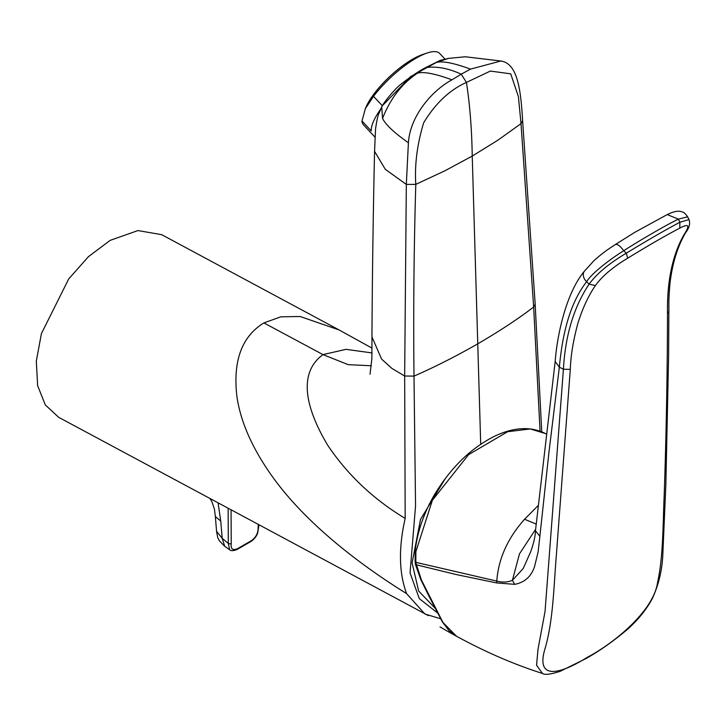 <?xml version="1.0" encoding="UTF-8"?>
<svg xmlns="http://www.w3.org/2000/svg" width="726" height="726" viewBox="0 0 726 726"><rect width="100%" height="100%" fill="white"/><g stroke="black" fill="none" stroke-linecap="round" stroke-linejoin="round"><path stroke-width="1.09" d="M445.691 477.935L420.517 519.426L412.105 562.922L418.648 591.018L435.101 608.188M380.469 109.426L382.357 105.76L373.518 96.331A52.208 15.972 -43.1 0 1 427.178 52.998A52.208 15.972 -43.1 0 1 431.952 51.8A52.208 15.972 -43.1 0 1 439.693 53.452L444.993 59.105M428.44 615.657L58.661 417.314L45.311 404.936L37.634 385.651L36.3 361.167L41.409 333.615L68.698 278.956L88.49 256.623L110.18 240.36L137.94 230.569L161.662 234.661L339.115 329.958M424.873 613.978L406.578 593.596C361.076 565.427 307.207 524.716 273.294 477.871C252.63 449.258 240.487 421.997 236.857 396.078C232.855 360.804 241.867 336.419 263.874 322.916L280.862 316.817L300.156 316.509L339.078 329.94L372.03 348.126M373.518 96.331L365.332 108.718L361.984 121.033L371.267 130.943A52.208 15.972 136.9 0 1 380.542 109.317L378.836 113.646C377.847 115.625 376.749 120.725 375.551 128.938L374.58 150.963M425.735 67.563L435.827 62.599C441.871 60.666 453.423 62.844 470.484 69.124L461.237 74.179C448.486 68.317 436.653 66.111 425.735 67.563C418.385 71.429 410.226 76.902 401.269 83.971C395.67 87.91 383.183 102.856 381.722 107.121L382.566 118.438C390.27 98.709 401.868 83.653 417.368 73.253L425.735 67.563L440.156 60.376L410.635 76.557L382.357 105.76M440.156 60.376L448.632 58.361M381.722 107.121L378.845 113.637M406.578 593.596C398.937 572.832 398.474 547.776 405.181 518.418L404.663 376.014L406.324 184.413L415.789 184.386L444.911 170.791L472.236 156.072L497.664 140.336L521.014 123.638L533.655 307.025C518.409 318.705 499.778 330.983 477.762 343.843C455.492 356.548 434.239 367.302 414.001 376.113C413.312 312.706 413.911 248.8 415.789 184.386C414.537 164.902 417.151 144.383 423.648 122.839C435.337 103.437 449.594 89.96 466.437 82.41L461.237 74.179L451.962 79.815C432.161 90.469 410.108 115.87 408.411 142.768L406.324 184.413L385.315 169.339L374.562 151.335C373.164 214.597 372.293 276.434 371.948 336.846M437.578 612.953L419.301 598.623L410.054 572.932L415.544 505.968L414.001 376.113L404.663 376.014L391.931 368.436L381.586 359.08L371.966 336.9L371.884 358.499L370.051 374.199M451.962 79.815C434.838 73.571 423.303 71.384 417.368 73.253M382.566 118.438C385.524 124.582 394.136 132.686 408.411 142.768M405.181 518.418C373.527 499.352 347.736 475.022 327.816 445.419C311.372 417.995 293.558 376.213 322.988 354.606L263.874 322.916M371.367 365.759L348.217 364.661L322.988 354.606L346.021 349.342L372.021 352.927M435.827 62.599L448.359 58.407L465.257 56.773L500.876 61.002M522.629 120.634C520.76 89.035 517.42 63.353 500.867 61.002L470.484 69.124M480.712 444.348L472.236 156.072C471.791 129.037 469.858 104.48 466.437 82.41L490.349 71.075L510.714 73.834L518.4 96.612L521.014 123.638L522.611 120.716L535.189 304.212L533.655 307.025L540.053 431.09M415.889 551.642A2.178 0.971 -173.6 0 1 415.19 550.807C417.341 532.076 423.621 513.627 434.039 495.441C448.296 471.61 465.33 453.632 485.14 441.499C501.811 431.044 525.043 423.104 545.353 433.522L530.225 428.948L507.646 431.707L468.606 454.639L432.369 500.287L415.889 551.642L415.826 562.75L421.389 579.929L442.951 622.481A2.178 1.633 149.9 0 1 442.388 621.964L449.076 630.703L455.846 635.922M687.595 216.784L689.028 219.561L679.899 222.247L678.42 219.161L667.23 214.587C673.692 211.411 678.592 210.495 681.914 211.838C683.692 212.11 685.58 213.753 687.595 216.784L678.42 219.161C668.582 223.672 639.397 240.524 623.743 250.733C608.497 260.18 591.209 274.02 586.608 281.688C569.792 303.495 562.496 333.579 559.347 367.175L548.992 451.844L539.872 536.342L535.461 530.779C535.253 536.587 533.619 543.674 530.552 552.041L523.192 568.558L512.402 580.301C507.773 582.343 502.573 582.597 496.793 581.081C498.399 558.829 507.655 538.22 524.562 519.253L538.066 505.641M442.951 622.481L456.645 636.375M539.872 536.342L538.102 551.987L534.536 566.652C531.123 576.662 524.499 582.551 514.652 584.339L512.402 580.301L519.453 553.911L535.606 529.299M514.652 584.339L496.72 582.942L455.992 574.502L416.071 564.719L415.372 563.984M679.754 228.127C665.424 235.66 648.091 245.669 627.745 258.157C612.844 267.104 602.063 276.234 595.402 285.563C588.314 295.945 582.479 308.523 577.905 323.279C573.304 340.149 570.772 355.513 570.291 369.371L556.252 556.533C553.775 586.799 553.194 619.777 545.389 647.447C535.017 680.008 558.539 675.352 586.98 657.502C612.744 644.062 653.282 611.728 657.529 582.706C663.41 555.989 662.838 524.68 664.236 494.188C666.296 433.222 667.385 372.91 667.503 313.251C666.985 280.889 672.575 254.554 684.246 234.262C690.172 225.359 688.675 223.318 679.754 228.127L679.899 222.247C665.161 230.078 647.283 240.406 626.248 253.22L623.743 250.733C619.859 245.57 616.982 243.573 615.113 244.744M627.745 258.157L626.248 253.22C609.087 263.402 596.708 273.72 589.095 284.184L586.608 281.688A9.511 7.151 -143.6 0 1 584.339 271.279A9.511 7.151 -143.6 0 1 584.348 271.27L594.304 260.307C605.956 250.198 609.922 248.247 615.385 244.499L634.769 232.347L667.23 214.587M595.402 285.563L589.095 284.184C573.894 306.871 565.336 335.221 563.412 369.225L545.044 611.483L538.011 649.207L536.559 665.216L542.467 673.456C508.781 662.756 474.632 647.238 440.01 626.892M374.952 137.078L363.49 124.836A52.208 15.972 -43.1 0 1 361.984 121.033M365.332 108.718L365.741 107.72A46.773 14.302 -43.1 0 1 422.468 54.586L427.178 52.998M231.059 509.897L231.231 543.52C230.614 549.128 232.801 550.798 237.792 548.529L251.278 540.743C255.861 537.485 258.138 533.238 258.102 528.002L258.347 524.553M229.661 549.8L228.3 543.411L228.127 508.318M209.959 498.571L211.82 501.475L214.442 509.117L215.341 516.54L220.731 521.068L222.201 538.329L228.3 543.411A2.178 1.361 -179.3 0 0 231.231 543.52M218.09 502.937L220.731 521.068M215.341 516.54L216.575 531.35L222.201 538.329L224.715 546.261M415.19 550.807L415.118 562.196M496.72 582.942L496.793 581.081L415.163 562.196L415.417 564.193M536.142 524.063L524.562 519.253M570.291 369.371L563.412 369.225L559.347 367.175L555.181 361.484C557.114 334.877 566.271 292.76 584.339 271.279M421.389 579.929A2.178 0.69 155 0 1 420.844 579.738L429.248 596.672A2.178 0.762 -28.2 0 0 429.747 596.881M420.844 579.738L415.372 564.193M684.246 234.262A5.418 4.401 29.8 0 0 685.408 233.037A5.418 4.401 29.8 0 0 685.408 233.028C677.585 246.577 672.476 263.075 670.071 282.541C668.31 301.889 669.091 303.414 668.864 310.946L668.864 310.946A5.672 3.557 180 0 1 667.503 313.251M586.98 657.502A10.273 5.926 60 0 1 585.755 658.691L560.118 671.341C550.626 674.4 544.745 675.098 542.467 673.456M258.102 528.002A2.178 1.27 4.2 0 0 258.61 527.267L258.783 524.789M251.278 540.743A2.178 1.098 51.9 0 1 251.024 541.442L251.024 541.442C254.136 539.318 256.342 536.541 257.648 533.129L258.61 527.267M237.792 548.529A2.178 1.388 69.1 0 1 237.112 549.464L251.024 541.442M425.046 614.06L440.591 618.743M541.741 431.752L535.18 304.693M545.353 433.522L546.079 433.93M429.248 596.672L442.388 621.964M535.461 530.779L555.172 361.484M689.028 219.561C690.426 223.572 689.219 228.064 685.408 233.028M668.864 310.946L668.601 356.139L665.86 484.487L662.82 554.619C662.176 570.028 658.718 584.611 652.42 598.387C646.539 609.413 638.245 619.714 627.545 629.279C613.27 641.339 599.34 651.14 585.755 658.691M224.561 546.161L229.67 549.8C230.859 551.052 233.345 550.934 237.112 549.464M223.971 545.607L219.361 540.743L217.709 537.567L216.602 531.568"/></g></svg>
